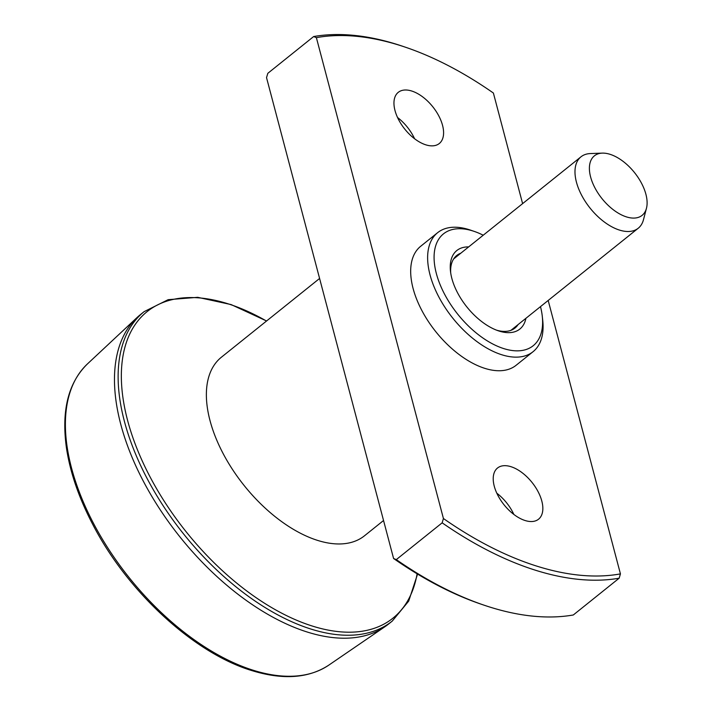 <?xml version="1.0" encoding="UTF-8"?>
<svg xmlns="http://www.w3.org/2000/svg" width="712" height="712" viewBox="0 0 712 712"><rect width="100%" height="100%" fill="white"/><g stroke="black" fill="none" stroke-linecap="round" stroke-linejoin="round"><path stroke-width="1.07" d="M383.546 520.508L364.535 535.753A114.41 62.478 -128.7 0 1 244.207 485.593A114.41 62.478 -128.7 0 1 221.361 357.246L319.59 278.463M442.152 522.831L396.29 559.614A320.356 174.947 51.3 0 0 483.582 605.013A320.356 174.947 51.3 0 0 573.302 614.981L619.155 578.197A320.356 174.947 -128.7 0 1 442.152 522.831L443.425 518.523L316.377 37.656L313.663 36.543L267.81 73.327L266.528 77.635L393.585 558.502L396.29 559.614M393.585 558.502A317.312 173.283 51.3 0 0 480.992 604.132L483.582 605.013M394.991 110.494A32.797 17.916 -128.7 0 1 398.257 92.346A32.797 17.916 -128.7 0 1 432.754 106.729A32.797 17.916 -128.7 0 1 439.295 143.521A32.797 17.916 -128.7 0 1 414.98 139.045A32.797 17.916 -128.7 0 1 394.991 110.494M397.545 117.507A32.797 17.916 -128.7 0 1 414.589 138.751M316.377 37.656A317.312 173.283 -128.7 0 1 405.974 47.392A317.312 173.283 -128.7 0 1 493.389 93.023L522.608 203.632M548.187 300.446L620.437 573.89L619.155 578.197M620.437 573.89A317.312 173.283 -128.7 0 1 443.425 518.523M313.663 36.543A320.356 174.947 -128.7 0 1 403.384 46.511L405.974 47.392M494.253 486.171A32.797 17.916 -128.7 0 1 497.51 468.024A32.797 17.916 -128.7 0 1 532.006 482.407A32.797 17.916 -128.7 0 1 538.557 519.199A32.797 17.916 -128.7 0 1 514.233 514.723A32.797 17.916 -128.7 0 1 494.253 486.171M540.488 306.623A71.698 39.151 -128.7 0 1 542.277 316.226L542.722 320.311A76.273 41.652 -128.7 0 1 533.074 351.683L516.129 365.274A76.273 41.652 -128.7 0 1 459.569 354.879A76.273 41.652 -128.7 0 1 413.094 288.476A76.273 41.652 -128.7 0 1 420.685 246.272L437.631 232.682A76.273 41.652 -128.7 0 1 470.347 230.065L474.237 231.4A71.698 39.151 -128.7 0 1 483.226 235.218M392.285 621.051L388.618 623.988A198.319 108.304 -128.7 0 1 385.005 626.667A198.319 108.304 -128.7 0 1 180.056 537.053A198.319 108.304 -128.7 0 1 137.06 317.525A198.319 108.304 -128.7 0 1 140.451 314.588L144.127 311.642A198.319 108.304 51.3 0 0 147.072 478.437A198.319 108.304 51.3 0 0 311.215 629.141A198.319 108.304 51.3 0 0 392.285 621.051L408.715 601.079L417.561 574.077M609.97 154.29A38.137 20.826 -128.7 0 1 645.9 194.243A38.137 20.826 -128.7 0 1 646.469 208.251A38.137 20.826 -128.7 0 1 601.996 198.621A38.137 20.826 -128.7 0 1 602.254 153.125A38.137 20.826 -128.7 0 1 609.97 154.29M646.469 208.251L643.479 219.705A45.764 24.991 -128.7 0 1 638.246 228.223A45.764 24.991 -128.7 0 1 590.115 208.153A45.764 24.991 -128.7 0 1 580.974 156.818A45.764 24.991 -128.7 0 1 590.417 153.561L602.254 153.125M496.798 493.185A32.797 17.916 -128.7 0 1 513.85 514.429M580.974 156.818L453.731 258.874A45.764 24.991 51.3 0 0 453.642 258.945M510.913 330.35A45.764 24.991 51.3 0 0 510.993 330.279L638.246 228.223M450.705 272.972A46.529 25.41 -128.7 0 1 456.739 255.483A46.529 25.41 -128.7 0 1 460.789 253.214M518.06 324.61A46.529 25.41 -128.7 0 1 514.963 328.072A46.529 25.41 -128.7 0 1 496.584 330.172M525.91 318.317A50.338 27.492 -128.7 0 1 498.249 330.777A50.338 27.492 -128.7 0 1 451.835 278.365A50.338 27.492 -128.7 0 1 450.482 271.219A50.338 27.492 -128.7 0 1 468.647 246.913M542.277 316.226A71.698 39.151 -128.7 0 1 499.201 346.958A71.698 39.151 -128.7 0 1 436.349 273.515A71.698 39.151 -128.7 0 1 474.237 231.4M533.074 351.683A76.273 41.652 -128.7 0 1 476.524 341.279A76.273 41.652 -128.7 0 1 430.039 274.877A76.273 41.652 -128.7 0 1 437.631 232.682M328.917 665.053A193.157 105.483 -128.7 0 1 253.472 670.33A193.157 105.483 -128.7 0 1 95.408 526.942A193.157 105.483 -128.7 0 1 87.407 363.957C68.272 382.7 61.285 410.655 66.43 447.821C70.132 472.528 78.996 498.231 93.005 524.922C127.866 592.313 194.483 653.456 252.021 670.642C283.154 680.165 308.786 678.305 328.917 665.053L385.005 626.667M266.493 321.05A196.468 107.29 51.3 0 0 227.431 303.606A196.468 107.29 51.3 0 0 127.564 420.311A196.468 107.29 51.3 0 0 312.648 626.151A196.468 107.29 51.3 0 0 417.107 573.81M266.582 320.978L231.142 304.585L197.722 297.322L168.148 299.681L144.127 311.642M87.407 363.957L137.06 317.525"/></g></svg>
